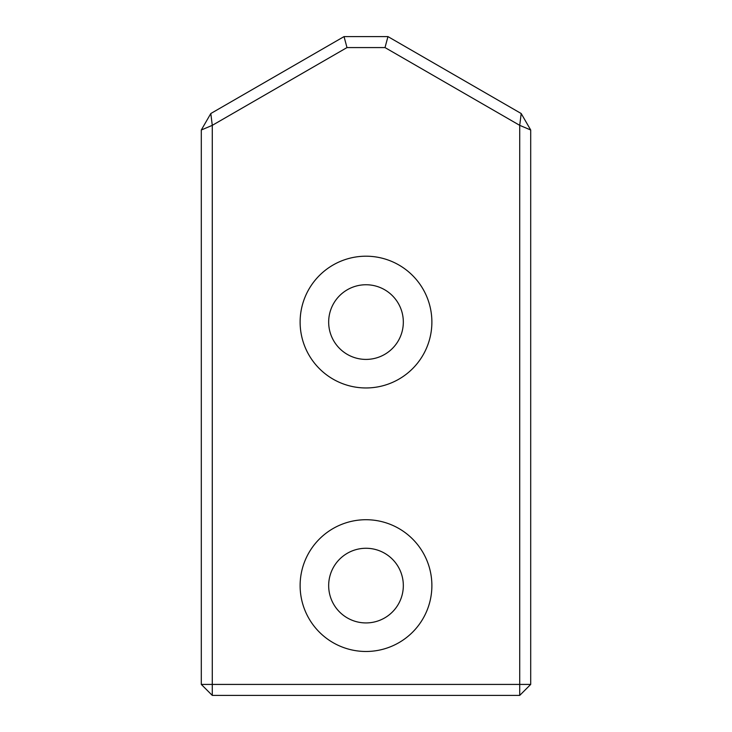 <?xml version="1.0" encoding="UTF-8"?>
<svg xmlns="http://www.w3.org/2000/svg" width="732" height="732" viewBox="0 0 732 732"><rect width="100%" height="100%" fill="white"/><g stroke="black" fill="none" stroke-linecap="round" stroke-linejoin="round"><path stroke-width="1.1" d="M210.807 113.524L212.28 125.346L201.3 129.994L210.807 113.524L344.04 36.6L346.986 47.58L385.014 47.58L387.96 36.6L344.04 36.6M385.014 47.58L519.72 125.346L521.193 113.524L530.7 129.994L519.72 125.346L519.72 684.42L530.7 684.42L519.72 695.4L519.72 684.42L212.28 684.42L212.28 695.4L201.3 684.42L212.28 684.42L212.28 125.346L346.986 47.58M530.7 684.42L530.7 129.994M212.28 695.4L519.72 695.4M521.193 113.524L387.96 36.6M201.3 129.994L201.3 684.42M431.88 322.08A65.88 65.88 0 0 1 366 387.96A65.88 65.88 0 0 1 300.12 322.08A65.88 65.88 0 0 1 366 256.2A65.88 65.88 0 0 1 431.88 322.08M431.88 585.6A65.88 65.88 0 0 1 366 651.48A65.88 65.88 0 0 1 300.12 585.6A65.88 65.88 0 0 1 366 519.72A65.88 65.88 0 0 1 431.88 585.6M328.668 585.6A37.332 37.332 0 0 0 384.666 617.927A37.332 37.332 0 0 0 384.666 553.273A37.332 37.332 0 0 0 328.668 585.6M328.668 322.08A37.332 37.332 0 0 0 384.666 354.407A37.332 37.332 0 0 0 384.666 289.753A37.332 37.332 0 0 0 328.668 322.08"/></g></svg>
